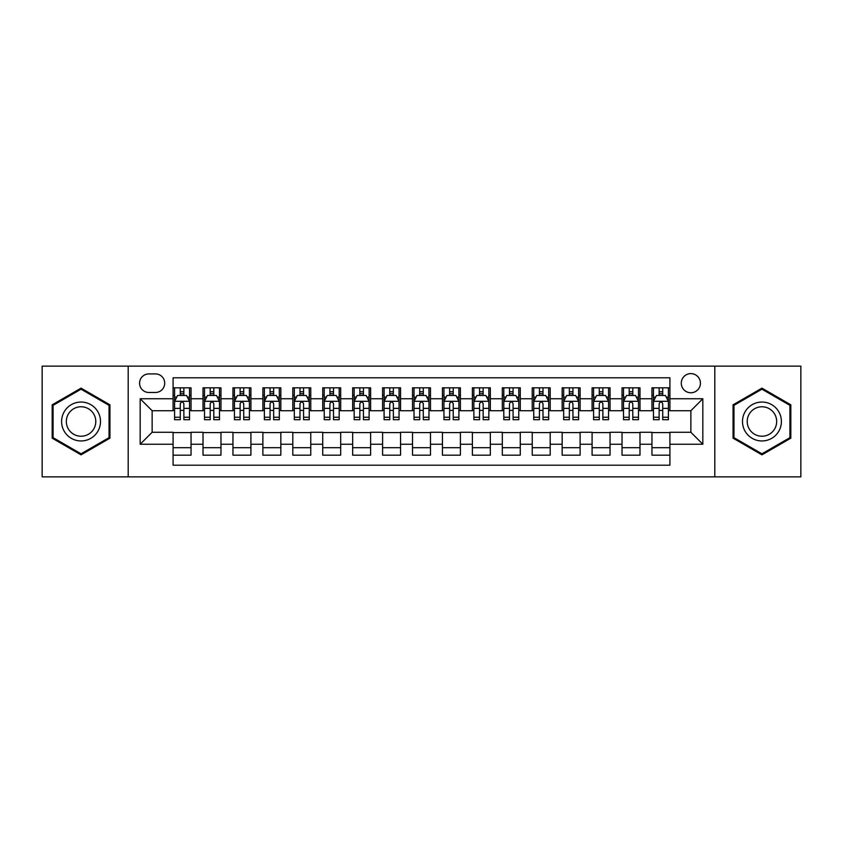 <?xml version="1.0" encoding="UTF-8"?>
<svg xmlns="http://www.w3.org/2000/svg" width="843" height="843" viewBox="0 0 843 843"><rect width="100%" height="100%" fill="white"/><g stroke="black" fill="none" stroke-linecap="round" stroke-linejoin="round"><path stroke-width="1.26" d="M690.86 373.618A9.579 9.579 0 0 0 681.281 383.186A9.579 9.579 0 0 0 690.86 392.764A9.579 9.579 0 0 0 700.438 383.186A9.579 9.579 0 0 0 690.86 373.618M714.801 476.864L800.85 476.864L800.85 366.136L714.801 366.136L714.801 476.864L128.199 476.864L128.199 366.136L42.15 366.136L42.15 476.864L128.199 476.864M669.911 387.833L651.955 387.833L651.955 398.75L639.985 398.75L639.985 410.731L651.955 410.731L651.955 398.75M639.985 398.75L639.985 387.833L622.029 387.833L622.029 398.75L610.047 398.75L610.047 410.731L622.029 410.731L622.029 398.75M610.047 398.75L610.047 387.833L592.092 387.833L592.092 398.75L580.121 398.75L580.121 410.731L592.092 410.731L592.092 398.75M580.121 398.75L580.121 387.833L562.165 387.833L562.165 398.75L550.194 398.75L550.194 410.731L562.165 410.731L562.165 398.75M550.194 398.75L550.194 387.833L532.239 387.833L532.239 398.75L520.268 398.75L520.268 410.731L532.239 410.731L532.239 398.75M520.268 398.75L520.268 387.833L502.312 387.833L502.312 398.75L490.341 398.75L490.341 410.731L502.312 410.731L502.312 398.75M490.341 398.75L490.341 387.833L472.375 387.833L472.375 398.75L460.404 398.75L460.404 410.731L472.375 410.731L472.375 398.75M460.404 398.75L460.404 387.833L442.449 387.833L442.449 398.75L430.478 398.75L430.478 410.731L442.449 410.731L442.449 398.75M430.478 398.75L430.478 387.833L412.522 387.833L412.522 398.75L400.551 398.75L400.551 410.731L412.522 410.731L412.522 398.75M400.551 398.75L400.551 387.833L382.596 387.833L382.596 398.75L370.625 398.75L370.625 410.731L382.596 410.731L382.596 398.75M370.625 398.75L370.625 387.833L352.659 387.833L352.659 398.75L340.688 398.75L340.688 410.731L352.659 410.731L352.659 398.75M340.688 398.75L340.688 387.833L322.732 387.833L322.732 398.75L310.761 398.75L310.761 410.731L322.732 410.731L322.732 398.75M310.761 398.75L310.761 387.833L292.806 387.833L292.806 398.75L280.835 398.75L280.835 410.731L292.806 410.731L292.806 398.75M280.835 398.75L280.835 387.833L262.879 387.833L262.879 398.75L250.908 398.75L250.908 410.731L262.879 410.731L262.879 398.75M250.908 398.75L250.908 387.833L232.953 387.833L232.953 398.75L220.971 398.75L220.971 410.731L232.953 410.731L232.953 398.75M220.971 398.75L220.971 387.833L203.015 387.833L203.015 410.731L191.045 410.731L191.045 387.833L173.089 387.833M173.089 455.167L191.045 455.167L191.045 432.269L203.015 432.269L203.015 455.167L220.971 455.167L220.971 432.269L232.953 432.269L232.953 444.25L220.971 444.25M232.953 444.25L232.953 455.167L250.908 455.167L250.908 432.269L262.879 432.269L262.879 444.25L250.908 444.25M262.879 444.25L262.879 455.167L280.835 455.167L280.835 432.269L292.806 432.269L292.806 444.25L280.835 444.25M292.806 444.25L292.806 455.167L310.761 455.167L310.761 432.269L322.732 432.269L322.732 444.25L310.761 444.25M322.732 444.25L322.732 455.167L340.688 455.167L340.688 432.269L352.659 432.269L352.659 444.25L340.688 444.25M352.659 444.25L352.659 455.167L370.625 455.167L370.625 432.269L382.596 432.269L382.596 444.25L370.625 444.25M382.596 444.25L382.596 455.167L400.551 455.167L400.551 432.269L412.522 432.269L412.522 444.25L400.551 444.25M412.522 444.25L412.522 455.167L430.478 455.167L430.478 432.269L442.449 432.269L442.449 444.25L430.478 444.25M442.449 444.25L442.449 455.167L460.404 455.167L460.404 432.269L472.375 432.269L472.375 444.25L460.404 444.25M472.375 444.25L472.375 455.167L490.341 455.167L490.341 432.269L502.312 432.269L502.312 444.25L490.341 444.25M502.312 444.25L502.312 455.167L520.268 455.167L520.268 432.269L532.239 432.269L532.239 444.25L520.268 444.25M532.239 444.25L532.239 455.167L550.194 455.167L550.194 432.269L562.165 432.269L562.165 444.25L550.194 444.25M562.165 444.25L562.165 455.167L580.121 455.167L580.121 432.269L592.092 432.269L592.092 444.25L580.121 444.25M592.092 444.25L592.092 455.167L610.047 455.167L610.047 432.269L622.029 432.269L622.029 444.25L610.047 444.25M622.029 444.25L622.029 455.167L639.985 455.167L639.985 432.269L651.955 432.269L651.955 444.25L639.985 444.25M148.842 392.469L155.428 392.469A9.273 9.273 0 0 0 164.712 383.186A9.273 9.273 0 0 0 155.428 373.913L148.842 373.913A9.273 9.273 0 0 0 139.569 383.186A9.273 9.273 0 0 0 148.842 392.469M714.801 366.136L128.199 366.136M669.911 398.75L669.911 377.801L173.089 377.801L173.089 410.731L152.14 410.731L152.14 432.269L173.089 432.269L173.089 465.199L669.911 465.199L669.911 432.269L690.86 432.269L690.86 410.731L669.911 410.731L669.911 398.75L702.83 398.75L702.83 444.25L669.911 444.25M173.089 444.25L140.17 444.25L140.17 398.75L173.089 398.75M651.955 444.25L651.955 455.167L669.911 455.167M173.089 395.314L174.585 395.314M180.276 395.314L183.869 395.314M189.549 395.314L191.045 395.314M173.089 410.425L174.585 410.425M180.276 410.425L183.869 410.425M189.549 410.425L191.045 410.425M173.089 432.575L191.045 432.575M173.089 447.686L191.045 447.686M203.015 410.425L204.512 410.425M210.202 410.425L213.795 410.425M219.475 410.425L220.971 410.425M203.015 395.314L204.512 395.314M210.202 395.314L213.795 395.314M219.475 395.314L220.971 395.314M203.015 432.575L220.971 432.575M203.015 447.686L220.971 447.686M232.953 432.575L250.908 432.575M232.953 447.686L250.908 447.686M232.953 395.314L234.449 395.314M240.129 395.314L243.722 395.314M249.412 395.314L250.908 395.314M232.953 410.425L234.449 410.425M240.129 410.425L243.722 410.425M249.412 410.425L250.908 410.425M262.879 432.575L280.835 432.575M262.879 447.686L280.835 447.686M262.879 395.314L264.375 395.314M270.055 395.314L273.648 395.314M279.339 395.314L280.835 395.314M262.879 410.425L264.375 410.425M270.055 410.425L273.648 410.425M279.339 410.425L280.835 410.425M292.806 432.575L310.761 432.575M292.806 447.686L310.761 447.686M292.806 395.314L294.302 395.314M299.992 395.314L303.575 395.314M309.265 395.314L310.761 395.314M292.806 410.425L294.302 410.425M299.992 410.425L303.575 410.425M309.265 410.425L310.761 410.425M322.732 432.575L340.688 432.575M322.732 447.686L340.688 447.686M322.732 395.314L324.228 395.314M329.919 395.314L333.512 395.314M339.192 395.314L340.688 395.314M322.732 410.425L324.228 410.425M329.919 410.425L333.512 410.425M339.192 410.425L340.688 410.425M352.659 432.575L370.625 432.575M352.659 447.686L370.625 447.686M352.659 395.314L354.155 395.314M359.845 395.314L363.438 395.314M369.129 395.314L370.625 395.314M352.659 410.425L354.155 410.425M359.845 410.425L363.438 410.425M369.129 410.425L370.625 410.425M382.596 432.575L400.551 432.575M382.596 447.686L400.551 447.686M382.596 395.314L384.092 395.314M389.772 395.314L393.365 395.314M399.055 395.314L400.551 395.314M382.596 410.425L384.092 410.425M389.772 410.425L393.365 410.425M399.055 410.425L400.551 410.425M412.522 432.575L430.478 432.575M412.522 447.686L430.478 447.686M412.522 395.314L414.018 395.314M419.709 395.314L423.291 395.314M428.982 395.314L430.478 395.314M412.522 410.425L414.018 410.425M419.709 410.425L423.291 410.425M428.982 410.425L430.478 410.425M442.449 432.575L460.404 432.575M442.449 447.686L460.404 447.686M442.449 395.314L443.945 395.314M449.635 395.314L453.228 395.314M458.908 395.314L460.404 395.314M442.449 410.425L443.945 410.425M449.635 410.425L453.228 410.425M458.908 410.425L460.404 410.425M472.375 432.575L490.341 432.575M472.375 447.686L490.341 447.686M472.375 395.314L473.871 395.314M479.562 395.314L483.155 395.314M488.845 395.314L490.341 395.314M472.375 410.425L473.871 410.425M479.562 410.425L483.155 410.425M488.845 410.425L490.341 410.425M502.312 432.575L520.268 432.575M502.312 447.686L520.268 447.686M502.312 395.314L503.808 395.314M509.488 395.314L513.081 395.314M518.772 395.314L520.268 395.314M502.312 410.425L503.808 410.425M509.488 410.425L513.081 410.425M518.772 410.425L520.268 410.425M532.239 432.575L550.194 432.575M532.239 447.686L550.194 447.686M532.239 395.314L533.735 395.314M539.425 395.314L543.008 395.314M548.698 395.314L550.194 395.314M532.239 410.425L533.735 410.425M539.425 410.425L543.008 410.425M548.698 410.425L550.194 410.425M562.165 432.575L580.121 432.575M562.165 447.686L580.121 447.686M562.165 395.314L563.661 395.314M569.352 395.314L572.945 395.314M578.625 395.314L580.121 395.314M562.165 410.425L563.661 410.425M569.352 410.425L572.945 410.425M578.625 410.425L580.121 410.425M592.092 432.575L610.047 432.575M592.092 447.686L610.047 447.686M592.092 395.314L593.588 395.314M599.278 395.314L602.871 395.314M608.551 395.314L610.047 395.314M592.092 410.425L593.588 410.425M599.278 410.425L602.871 410.425M608.551 410.425L610.047 410.425M622.029 432.575L639.985 432.575M622.029 447.686L639.985 447.686M622.029 395.314L623.525 395.314M629.205 395.314L632.798 395.314M638.488 395.314L639.985 395.314M622.029 410.425L623.525 410.425M629.205 410.425L632.798 410.425M638.488 410.425L639.985 410.425M651.955 432.575L669.911 432.575M651.955 447.686L669.911 447.686M651.955 395.314L653.451 395.314M659.131 395.314L662.724 395.314M668.415 395.314L669.911 395.314M651.955 410.425L653.451 410.425M659.131 410.425L662.724 410.425M668.415 410.425L669.911 410.425M152.14 410.731L140.17 398.75M152.14 432.269L140.17 444.25M702.83 398.75L690.86 410.731M702.83 444.25L690.86 432.269M81.054 454.851L109.938 438.17L109.938 404.83L81.054 388.149L52.171 404.83L52.171 438.17L81.054 454.851M790.829 404.83L761.946 388.149L733.062 404.83L733.062 438.17L761.946 454.851L790.829 438.17L790.829 404.83M183.869 391.721L180.276 391.721M189.549 417.264L183.869 417.264L183.869 419.709L189.549 419.709L189.549 401.447L186.556 395.462L177.578 395.462L174.585 401.447L174.585 419.709L180.276 419.709L180.276 417.264L174.585 417.264M174.585 401.447L174.585 387.833M189.549 401.447L189.549 387.833M180.276 395.462L180.276 387.833M183.869 387.833L183.869 395.462M183.869 417.264L183.869 403.692C182.668 401.384 181.466 401.384 180.276 403.692L180.276 417.264M81.054 402.048A19.452 19.452 0 0 0 61.602 421.5A19.452 19.452 0 0 0 81.054 440.952A19.452 19.452 0 0 0 100.507 421.5A19.452 19.452 0 0 0 81.054 402.048M81.054 406.769A14.731 14.731 0 0 0 66.334 421.5A14.731 14.731 0 0 0 81.054 436.231A14.731 14.731 0 0 0 95.786 421.5A14.731 14.731 0 0 0 81.054 406.769M109.042 437.654L81.054 453.808L53.077 437.654L53.077 405.346L81.054 389.192L109.042 405.346L109.042 437.654M745.096 411.774A19.452 19.452 0 0 0 752.219 438.349A19.452 19.452 0 0 0 778.795 431.226A19.452 19.452 0 0 0 771.672 404.651A19.452 19.452 0 0 0 745.096 411.774M749.185 414.134A14.731 14.731 0 0 0 754.58 434.25A14.731 14.731 0 0 0 774.696 428.866A14.731 14.731 0 0 0 769.311 408.75A14.731 14.731 0 0 0 749.185 414.134M789.923 405.346L789.923 437.654L761.946 453.808L733.958 437.654L733.958 405.346L761.946 389.192L789.923 405.346M213.795 391.721L210.202 391.721M219.475 417.264L213.795 417.264L213.795 419.709L219.475 419.709L219.475 401.447L216.482 395.462L207.504 395.462L204.512 401.447L204.512 419.709L210.202 419.709L210.202 417.264L204.512 417.264M204.512 401.447L204.512 387.833M219.475 401.447L219.475 387.833M210.202 395.462L210.202 387.833M213.795 387.833L213.795 395.462M213.795 417.264L213.795 403.692C212.594 401.384 211.403 401.384 210.202 403.692L210.202 417.264M243.722 391.721L240.129 391.721M249.412 417.264L243.722 417.264L243.722 419.709L249.412 419.709L249.412 401.447L246.419 395.462L237.441 395.462L234.449 401.447L234.449 419.709L240.129 419.709L240.129 417.264L234.449 417.264M234.449 401.447L234.449 387.833M249.412 401.447L249.412 387.833M240.129 395.462L240.129 387.833M243.722 387.833L243.722 395.462M243.722 417.264L243.722 403.692C242.531 401.384 241.33 401.384 240.129 403.692L240.129 417.264M273.648 391.721L270.055 391.721M279.339 417.264L273.648 417.264L273.648 419.709L279.339 419.709L279.339 401.447L276.346 395.462L267.368 395.462L264.375 401.447L264.375 419.709L270.055 419.709L270.055 417.264L264.375 417.264M264.375 401.447L264.375 387.833M279.339 401.447L279.339 387.833M270.055 395.462L270.055 387.833M273.648 387.833L273.648 395.462M273.648 417.264L273.648 403.692C272.458 401.384 271.256 401.384 270.055 403.692L270.055 417.264M303.575 391.721L299.992 391.721M309.265 417.264L303.575 417.264L303.575 419.709L309.265 419.709L309.265 401.447L306.272 395.462L297.294 395.462L294.302 401.447L294.302 419.709L299.992 419.709L299.992 417.264L294.302 417.264M294.302 401.447L294.302 387.833M309.265 401.447L309.265 387.833M299.992 395.462L299.992 387.833M303.575 387.833L303.575 395.462M303.575 417.264L303.575 403.692C302.384 401.384 301.183 401.384 299.992 403.692L299.992 417.264M333.512 391.721L329.919 391.721M339.192 417.264L333.512 417.264L333.512 419.709L339.192 419.709L339.192 401.447L336.199 395.462L327.221 395.462L324.228 401.447L324.228 419.709L329.919 419.709L329.919 417.264L324.228 417.264M324.228 401.447L324.228 387.833M339.192 401.447L339.192 387.833M329.919 395.462L329.919 387.833M333.512 387.833L333.512 395.462M333.512 417.264L333.512 403.692C332.311 401.384 331.12 401.384 329.919 403.692L329.919 417.264M363.438 391.721L359.845 391.721M369.129 417.264L363.438 417.264L363.438 419.709L369.129 419.709L369.129 401.447L366.136 395.462L357.147 395.462L354.155 401.447L354.155 419.709L359.845 419.709L359.845 417.264L354.155 417.264M354.155 401.447L354.155 387.833M369.129 401.447L369.129 387.833M359.845 395.462L359.845 387.833M363.438 387.833L363.438 395.462M363.438 417.264L363.438 403.692C362.237 401.384 361.046 401.384 359.845 403.692L359.845 417.264M393.365 391.721L389.772 391.721M399.055 417.264L393.365 417.264L393.365 419.709L399.055 419.709L399.055 401.447L396.062 395.462L387.085 395.462L384.092 401.447L384.092 419.709L389.772 419.709L389.772 417.264L384.092 417.264M384.092 401.447L384.092 387.833M399.055 401.447L399.055 387.833M389.772 395.462L389.772 387.833M393.365 387.833L393.365 395.462M393.365 417.264L393.365 403.692C392.174 401.384 390.973 401.384 389.772 403.692L389.772 417.264M423.291 391.721L419.709 391.721M428.982 417.264L423.291 417.264L423.291 419.709L428.982 419.709L428.982 401.447L425.989 395.462L417.011 395.462L414.018 401.447L414.018 419.709L419.709 419.709L419.709 417.264L414.018 417.264M414.018 401.447L414.018 387.833M428.982 401.447L428.982 387.833M419.709 395.462L419.709 387.833M423.291 387.833L423.291 395.462M423.291 417.264L423.291 403.692C422.101 401.384 420.899 401.384 419.709 403.692L419.709 417.264M453.228 391.721L449.635 391.721M458.908 417.264L453.228 417.264L453.228 419.709L458.908 419.709L458.908 401.447L455.915 395.462L446.938 395.462L443.945 401.447L443.945 419.709L449.635 419.709L449.635 417.264L443.945 417.264M443.945 401.447L443.945 387.833M458.908 401.447L458.908 387.833M449.635 395.462L449.635 387.833M453.228 387.833L453.228 395.462M453.228 417.264L453.228 403.692C452.027 401.384 450.836 401.384 449.635 403.692L449.635 417.264M483.155 391.721L479.562 391.721M488.845 417.264L483.155 417.264L483.155 419.709L488.845 419.709L488.845 401.447L485.853 395.462L476.864 395.462L473.871 401.447L473.871 419.709L479.562 419.709L479.562 417.264L473.871 417.264M473.871 401.447L473.871 387.833M488.845 401.447L488.845 387.833M479.562 395.462L479.562 387.833M483.155 387.833L483.155 395.462M483.155 417.264L483.155 403.692C481.954 401.384 480.763 401.384 479.562 403.692L479.562 417.264M513.081 391.721L509.488 391.721M518.772 417.264L513.081 417.264L513.081 419.709L518.772 419.709L518.772 401.447L515.779 395.462L506.801 395.462L503.808 401.447L503.808 419.709L509.488 419.709L509.488 417.264L503.808 417.264M503.808 401.447L503.808 387.833M518.772 401.447L518.772 387.833M509.488 395.462L509.488 387.833M513.081 387.833L513.081 395.462M513.081 417.264L513.081 403.692C511.891 401.384 510.689 401.384 509.488 403.692L509.488 417.264M543.008 391.721L539.425 391.721M548.698 417.264L543.008 417.264L543.008 419.709L548.698 419.709L548.698 401.447L545.706 395.462L536.728 395.462L533.735 401.447L533.735 419.709L539.425 419.709L539.425 417.264L533.735 417.264M533.735 401.447L533.735 387.833M548.698 401.447L548.698 387.833M539.425 395.462L539.425 387.833M543.008 387.833L543.008 395.462M543.008 417.264L543.008 403.692C541.817 401.384 540.616 401.384 539.425 403.692L539.425 417.264M572.945 391.721L569.352 391.721M578.625 417.264L572.945 417.264L572.945 419.709L578.625 419.709L578.625 401.447L575.632 395.462L566.654 395.462L563.661 401.447L563.661 419.709L569.352 419.709L569.352 417.264L563.661 417.264M563.661 401.447L563.661 387.833M578.625 401.447L578.625 387.833M569.352 395.462L569.352 387.833M572.945 387.833L572.945 395.462M572.945 417.264L572.945 403.692C571.744 401.384 570.553 401.384 569.352 403.692L569.352 417.264M602.871 391.721L599.278 391.721M608.551 417.264L602.871 417.264L602.871 419.709L608.551 419.709L608.551 401.447L605.559 395.462L596.581 395.462L593.588 401.447L593.588 419.709L599.278 419.709L599.278 417.264L593.588 417.264M593.588 401.447L593.588 387.833M608.551 401.447L608.551 387.833M599.278 395.462L599.278 387.833M602.871 387.833L602.871 395.462M602.871 417.264L602.871 403.692C601.67 401.384 600.479 401.384 599.278 403.692L599.278 417.264M632.798 391.721L629.205 391.721M638.488 417.264L632.798 417.264L632.798 419.709L638.488 419.709L638.488 401.447L635.496 395.462L626.518 395.462L623.525 401.447L623.525 419.709L629.205 419.709L629.205 417.264L623.525 417.264M623.525 401.447L623.525 387.833M638.488 401.447L638.488 387.833M629.205 395.462L629.205 387.833M632.798 387.833L632.798 395.462M632.798 417.264L632.798 403.692C631.607 401.384 630.406 401.384 629.205 403.692L629.205 417.264M662.724 391.721L659.131 391.721M668.415 417.264L662.724 417.264L662.724 419.709L668.415 419.709L668.415 401.447L665.422 395.462L656.444 395.462L653.451 401.447L653.451 419.709L659.131 419.709L659.131 417.264L653.451 417.264M653.451 401.447L653.451 387.833M668.415 401.447L668.415 387.833M659.131 395.462L659.131 387.833M662.724 387.833L662.724 395.462M662.724 417.264L662.724 403.692C661.534 401.384 660.332 401.384 659.131 403.692L659.131 417.264M203.015 444.25L191.045 444.25M203.015 398.75L191.045 398.75M189.475 401.3L174.659 401.3M174.585 397.106L176.756 397.106M187.378 397.106L189.549 397.106M180.276 408.381L174.585 408.381M189.549 408.381L183.869 408.381M183.869 393.628L180.276 393.628M219.401 401.3L204.586 401.3M204.512 397.106L206.683 397.106M217.315 397.106L219.475 397.106M210.202 408.381L204.512 408.381M219.475 408.381L213.795 408.381M213.795 393.628L210.202 393.628M249.338 401.3L234.523 401.3M234.449 397.106L236.609 397.106M247.241 397.106L249.412 397.106M240.129 408.381L234.449 408.381M249.412 408.381L243.722 408.381M243.722 393.628L240.129 393.628M279.265 401.3L264.449 401.3M264.375 397.106L266.546 397.106M277.168 397.106L279.339 397.106M270.055 408.381L264.375 408.381M279.339 408.381L273.648 408.381M273.648 393.628L270.055 393.628M309.191 401.3L294.376 401.3M294.302 397.106L296.473 397.106M307.094 397.106L309.265 397.106M299.992 408.381L294.302 408.381M309.265 408.381L303.575 408.381M303.575 393.628L299.992 393.628M339.118 401.3L324.302 401.3M324.228 397.106L326.399 397.106M337.021 397.106L339.192 397.106M329.919 408.381L324.228 408.381M339.192 408.381L333.512 408.381M333.512 393.628L329.919 393.628M369.044 401.3L354.239 401.3M354.155 397.106L356.326 397.106M366.958 397.106L369.129 397.106M359.845 408.381L354.155 408.381M369.129 408.381L363.438 408.381M363.438 393.628L359.845 393.628M398.981 401.3L384.166 401.3M384.092 397.106L386.263 397.106M396.884 397.106L399.055 397.106M389.772 408.381L384.092 408.381M399.055 408.381L393.365 408.381M393.365 393.628L389.772 393.628M428.908 401.3L414.092 401.3M414.018 397.106L416.189 397.106M426.811 397.106L428.982 397.106M419.709 408.381L414.018 408.381M428.982 408.381L423.291 408.381M423.291 393.628L419.709 393.628M458.834 401.3L444.019 401.3M443.945 397.106L446.116 397.106M456.737 397.106L458.908 397.106M449.635 408.381L443.945 408.381M458.908 408.381L453.228 408.381M453.228 393.628L449.635 393.628M488.761 401.3L473.956 401.3M473.871 397.106L476.042 397.106M486.674 397.106L488.845 397.106M479.562 408.381L473.871 408.381M488.845 408.381L483.155 408.381M483.155 393.628L479.562 393.628M518.698 401.3L503.882 401.3M503.808 397.106L505.979 397.106M516.601 397.106L518.772 397.106M509.488 408.381L503.808 408.381M518.772 408.381L513.081 408.381M513.081 393.628L509.488 393.628M548.624 401.3L533.809 401.3M533.735 397.106L535.906 397.106M546.527 397.106L548.698 397.106M539.425 408.381L533.735 408.381M548.698 408.381L543.008 408.381M543.008 393.628L539.425 393.628M578.551 401.3L563.735 401.3M563.661 397.106L565.832 397.106M576.454 397.106L578.625 397.106M569.352 408.381L563.661 408.381M578.625 408.381L572.945 408.381M572.945 393.628L569.352 393.628M608.477 401.3L593.662 401.3M593.588 397.106L595.759 397.106M606.391 397.106L608.551 397.106M599.278 408.381L593.588 408.381M608.551 408.381L602.871 408.381M602.871 393.628L599.278 393.628M638.414 401.3L623.599 401.3M623.525 397.106L625.685 397.106M636.317 397.106L638.488 397.106M629.205 408.381L623.525 408.381M638.488 408.381L632.798 408.381M632.798 393.628L629.205 393.628M668.341 401.3L653.525 401.3M653.451 397.106L655.622 397.106M666.244 397.106L668.415 397.106M659.131 408.381L653.451 408.381M668.415 408.381L662.724 408.381M662.724 393.628L659.131 393.628"/></g></svg>

